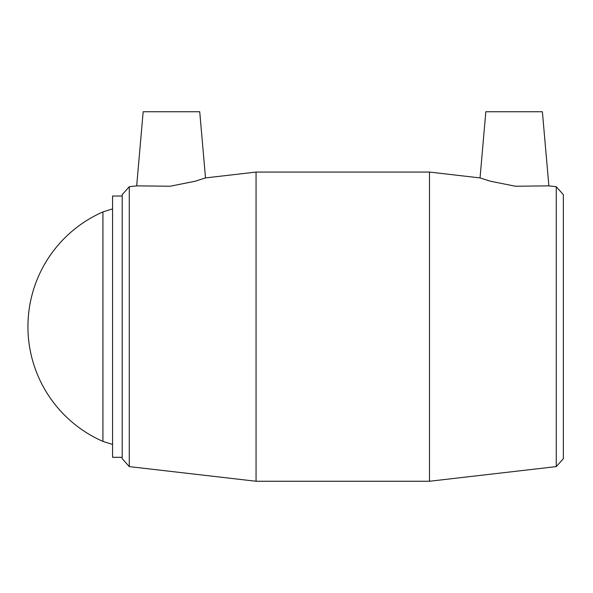 <?xml version="1.0" encoding="UTF-8"?>
<svg xmlns="http://www.w3.org/2000/svg" width="593" height="593" viewBox="0 0 593 593"><rect width="100%" height="100%" fill="white"/><g stroke="black" fill="none" stroke-linecap="round" stroke-linejoin="round"><path stroke-width="0.89" d="M556.271 466.609L563.35 458.671L563.35 194.66L556.271 186.713L556.271 466.609L429.495 481.257L429.495 172.074L480.041 177.915L490.47 181.236L515.413 186.239L548.873 185.861L556.271 186.713M129.281 186.713L122.202 194.66L122.202 458.671L129.281 466.609L129.281 186.713L136.679 185.861L170.139 186.239L195.082 181.236L205.512 177.915L256.057 172.074L256.057 481.257L429.495 481.257M480.041 177.915L485.83 111.743L542.387 111.743L548.873 185.861M205.512 177.915L199.722 111.743L143.165 111.743L136.679 185.861M102.93 211.931L102.93 441.4A125.264 125.264 0 0 1 102.93 211.931L112.566 208.869M256.057 172.074L429.495 172.074M122.202 196.016L112.566 196.016L112.566 457.314L122.202 457.314M129.281 466.609L256.057 481.257M112.566 444.461L102.93 441.4"/></g></svg>
